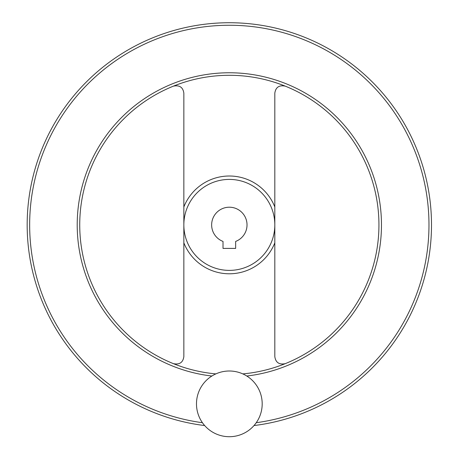 <?xml version="1.0" encoding="UTF-8"?>
<svg xmlns="http://www.w3.org/2000/svg" width="458" height="458" viewBox="0 0 458 458"><rect width="100%" height="100%" fill="white"/><g stroke="black" fill="none" stroke-linecap="round" stroke-linejoin="round"><path stroke-width="0.69" d="M285.237 86.133C279.145 84.93 275.676 87.272 274.823 93.163L274.823 356.633C275.67 362.518 279.14 364.866 285.237 363.663M173.433 363.663C179.525 364.866 182.994 362.524 183.847 356.633L183.847 93.163C183.005 87.278 179.53 84.93 173.433 86.133M223.017 248.402L235.652 248.402L235.652 241.423A17.69 17.69 0 0 0 243.467 214.258A17.69 17.69 0 0 0 215.203 214.258A17.69 17.69 0 0 0 223.017 241.423L223.017 248.402M183.847 224.901A45.485 45.485 0 0 0 252.077 264.289A45.485 45.485 0 0 0 252.077 185.507A45.485 45.485 0 0 0 183.847 224.901M79.732 224.901A149.606 149.606 0 0 0 215.861 373.894A149.606 149.606 0 0 1 79.732 224.901A149.606 149.606 0 0 1 224.838 75.364A149.606 149.606 0 0 1 378.669 215.913A149.606 149.606 0 0 1 242.809 373.894A149.606 149.606 0 0 0 378.669 215.913A149.606 149.606 0 0 0 224.838 75.364A149.606 149.606 0 0 0 79.732 224.901M254.001 425.556A202.167 202.167 0 0 0 430.829 208.43A202.167 202.167 0 0 0 221.094 22.9A202.167 202.167 0 0 0 27.171 224.901A202.167 202.167 0 0 0 204.669 425.556M196.482 403.859A32.85 32.85 0 0 0 245.763 432.306A32.85 32.85 0 0 0 245.763 375.405A32.85 32.85 0 0 0 196.482 403.859M183.847 242.82A48.892 48.892 0 0 0 274.823 242.82M274.823 206.976A48.892 48.892 0 0 0 183.847 206.976M246.788 376.024A152.13 152.13 0 0 0 381.022 213.251A152.13 152.13 0 0 0 223.504 72.879A152.13 152.13 0 0 0 77.207 224.901A152.13 152.13 0 0 0 211.882 376.024M256.234 422.717A199.636 199.636 0 0 0 428.167 206.936A199.636 199.636 0 0 0 220.344 25.459A199.636 199.636 0 0 0 202.436 422.717"/></g></svg>
